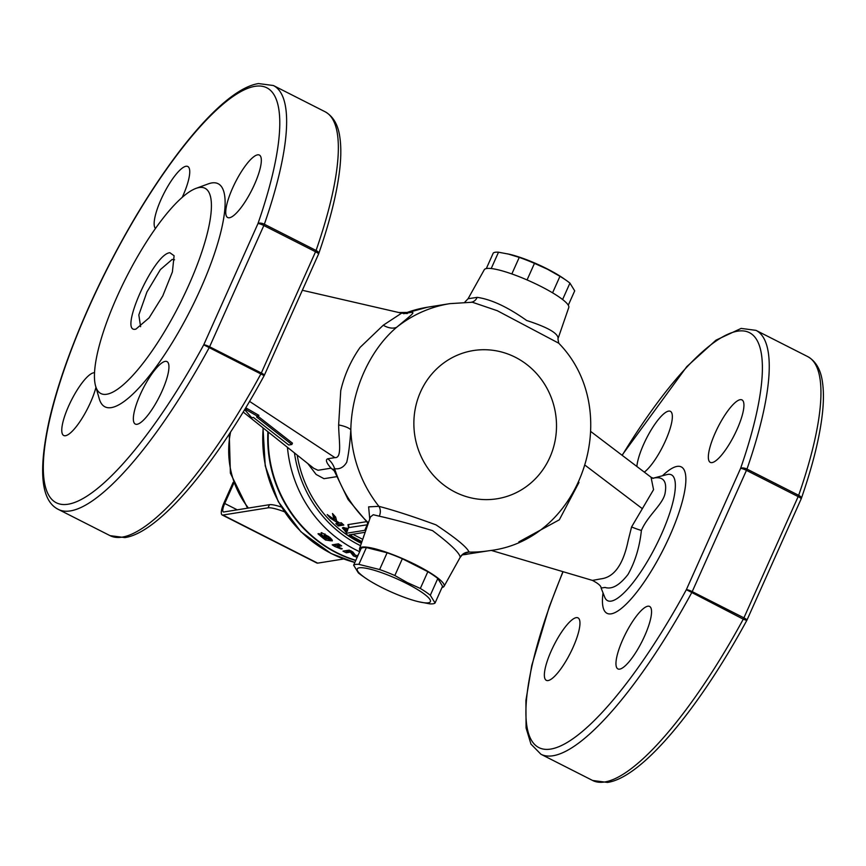 <?xml version="1.0" encoding="UTF-8"?>
<svg xmlns="http://www.w3.org/2000/svg" width="866" height="866" viewBox="0 0 866 866"><rect width="100%" height="100%" fill="white"/><g stroke="black" fill="none" stroke-linecap="round" stroke-linejoin="round"><path stroke-width="1.3" d="M169.877 252.731L174.098 255.751L172.388 271.956L162.765 295.912L149.104 317.854L135.962 329.08C117.657 334.547 153.672 253.565 169.877 252.731M174.542 259.822L172.193 259.41L160.372 269.607L146.928 291.983L138.831 314.921L140.606 326.688M329.351 539.031L327.922 536.996L324.458 535.188L325.616 537.147L330.79 540.828L325.519 540.016A125.083 118.707 -99.1 0 1 317.995 533.802L319.197 533.618A125.083 118.707 80.9 0 0 324.295 537.938L326.027 538.241L323.873 536.736C321.189 534.322 320.409 532.958 321.513 532.633L328.831 536.736C331.7 539.042 332.793 540.46 332.122 540.979L329.351 539.031L330.065 537.537M324.999 533.976L324.176 535.34L324.804 533.954M341.085 548.99L334.774 546.457A125.083 118.707 -99.1 0 1 332.23 544.833L338.465 543.837A125.083 118.707 80.9 0 0 341.637 545.851L337.199 546.565L342.276 548.795L341.085 548.99M355.807 560.313A125.083 118.707 -99.1 0 1 336.809 552.67A125.083 118.707 -99.1 0 1 268.341 432.069M345.458 550.733A123.589 117.278 80.9 0 0 346.909 551.436L346.303 552.779A125.083 118.707 -99.1 0 1 343.824 551.555A125.083 118.707 -99.1 0 1 342.979 551.122L349.204 550.126A125.083 118.707 80.9 0 0 350.048 550.56A125.083 118.707 80.9 0 0 352.787 551.902L355.764 555.604L358.08 555.236M347.547 529.527L346.032 529.332L347.309 530.057M346.292 532.319L342.362 527.935L343.315 527.416L347.883 528.769M335.846 523.616A117.581 111.584 80.9 0 0 338.368 525.933L343.813 525.056A117.581 111.584 -99.1 0 1 341.291 522.75L339.645 523.01L336.69 521.159L335.651 517.056A117.581 111.584 -99.1 0 1 332.49 513.516L334.016 519.405L327.196 514.566A117.581 111.584 80.9 0 0 330.455 518.214L338.281 523.226L335.846 523.616M361.349 543.339A117.581 111.584 -99.1 0 1 360.072 542.701A117.581 111.584 -99.1 0 1 297.19 455.083M348.468 527.069L347.937 524.644L366.296 521.711M336.419 476.711L323.971 478.681L316.101 474.438L307.776 463.537M652.455 478.292L654.047 477.989C663.215 476.484 666.95 481.193 665.261 492.115C663.995 503.709 647.898 514.989 641.392 530.468C639.606 547.128 635.135 561.807 627.991 574.483C619.493 585.329 611.861 589.649 605.085 587.44L601.101 588.025C601.231 586.065 598.341 583.522 592.441 580.404L600.95 578.856C614.178 577.276 623.26 564.502 628.186 540.525L631.585 526.929L653.559 489.647L651.037 477.231L590.926 431.625M644.304 472.122A35.019 9.093 -63.1 0 0 666.225 439.073A35.019 9.093 -63.1 0 0 670.403 411.328A35.019 9.093 -63.1 0 0 668.628 411.112A35.019 9.093 -63.1 0 0 649.684 432.437A35.019 9.093 -63.1 0 0 636.856 466.471M712.068 462.596A35.019 9.093 -63.1 0 0 735.689 432.329A35.019 9.093 -63.1 0 0 741.989 399.908A35.019 9.093 -63.1 0 0 740.213 399.681A35.019 9.093 -63.1 0 0 716.593 429.947A35.019 9.093 -63.1 0 0 710.293 462.368A35.019 9.093 -63.1 0 0 712.068 462.596M619.677 669.137A35.019 9.093 -63.1 0 0 643.297 638.87A35.019 9.093 -63.1 0 0 649.597 606.438A35.019 9.093 -63.1 0 0 647.822 606.222A35.019 9.093 -63.1 0 0 624.202 636.488A35.019 9.093 -63.1 0 0 617.902 668.909A35.019 9.093 -63.1 0 0 619.677 669.137M548.091 680.557A35.019 9.093 -63.1 0 0 571.712 650.29A35.019 9.093 -63.1 0 0 578.012 617.869A35.019 9.093 -63.1 0 0 576.236 617.642A35.019 9.093 -63.1 0 0 552.616 647.909A35.019 9.093 -63.1 0 0 546.316 680.34A35.019 9.093 -63.1 0 0 548.091 680.557M746.763 620.489L743.266 619.168A237.663 61.703 116.9 0 1 604.695 781.987A237.663 61.703 116.9 0 1 592.647 780.482L607.488 782.431C641.858 777.527 698.667 708.962 746.763 620.489A5.001 5.001 0 0 0 746.936 620.143A5.001 0.898 -155.9 0 0 743.916 617.848L798.16 496.608L746.449 470.368A5.001 1.299 -63.1 0 0 746.968 469.08L798.668 495.309A5.001 2.23 19.2 0 1 801.321 498.502A5.001 2.23 19.2 0 1 801.18 498.773M562.911 571.647L549.26 606.817L531.767 665.445L525.911 700.464L526.073 727.96L530.955 744.1L540.936 754.254A237.663 61.703 116.9 0 0 552.984 755.758A237.663 61.703 116.9 0 0 691.566 592.929A5.001 1.299 -63.1 0 0 692.215 591.619L743.916 617.848A5.001 1.299 -63.1 0 1 743.266 619.168L686.348 589.681A232.662 60.404 116.9 0 1 550.679 749.079A232.662 60.404 116.9 0 1 563.084 571.701M369.739 518.994L368.624 506.859L378.907 506.339C394.214 510.355 413.255 516.537 436.031 524.883C456.155 538.306 467.153 547.366 469.036 552.064A125.083 118.707 -99.1 0 0 489.333 550.679C582.591 539.973 624.602 410.495 558.732 343.196L497.279 310.71L472.327 302.234L449.898 303.641L427.544 307.203L403.653 313.73M403.957 313.654C417.466 311.132 416.167 310.883 396.693 327.261C369.76 349.929 351.509 390.663 350.827 429.796A20.015 6.149 4.8 0 0 338.638 424.946L340.739 390.653C344.376 375.054 350.827 360.635 360.094 347.385L383.248 325.226L401.608 313.167L407.291 313.557M442.006 587.494A46.277 8.27 -155.9 0 0 444.041 586.347A46.277 8.27 -155.9 0 0 411.155 562.521A46.277 8.27 -155.9 0 0 361.988 547.106A46.277 8.27 -155.9 0 0 359.552 548.557A46.277 8.27 -155.9 0 0 360.05 550.841M368.418 522.858A125.083 118.707 -99.1 0 1 334.612 468.679C339.699 469.448 343.748 467.294 346.736 462.217C348.543 454.693 349.907 443.89 350.827 429.796A125.083 118.707 -99.1 0 0 378.907 506.339A10.002 8.4 -67 0 1 379.286 516.19L373.278 514.729L370.486 516.915M243.216 412.043L313.763 468.311L317.995 470.27L331.072 468.181C326.341 462.845 325.237 459.705 327.759 458.774L334.915 457.627C342.395 458.298 338.79 440.372 338.638 424.946M95.964 387.319A35.019 9.093 116.9 0 1 65.491 435.717A35.019 9.093 116.9 0 1 63.716 435.49A35.019 9.093 116.9 0 1 70.016 403.069A35.019 9.093 116.9 0 1 93.625 372.802A35.019 9.093 116.9 0 1 94.524 372.77M165.211 361.371A35.019 9.093 116.9 0 1 166.986 361.598A35.019 9.093 116.9 0 1 160.697 394.019A35.019 9.093 116.9 0 1 137.077 424.286A35.019 9.093 116.9 0 1 135.302 424.069A35.019 9.093 116.9 0 1 141.602 391.638A35.019 9.093 116.9 0 1 165.211 361.371M257.603 154.841A35.019 9.093 116.9 0 1 259.378 155.057A35.019 9.093 116.9 0 1 253.078 187.489A35.019 9.093 116.9 0 1 229.468 217.745A35.019 9.093 116.9 0 1 227.693 217.528A35.019 9.093 116.9 0 1 233.982 185.097A35.019 9.093 116.9 0 1 257.603 154.841M155.458 228.483A35.019 9.093 116.9 0 1 163.057 195.175A35.019 9.093 116.9 0 1 186.017 166.261A35.019 9.093 116.9 0 1 187.792 166.489A35.019 9.093 116.9 0 1 182.228 197.34M273.385 85.517A237.663 61.703 116.9 0 1 264.357 224.229A5.001 1.299 -63.1 0 1 263.838 225.528A5.001 0.898 24.1 0 0 257.971 223.59L203.737 344.83A5.001 0.898 24.1 0 1 209.604 346.768A5.001 1.299 -63.1 0 1 208.955 348.089A237.663 61.703 116.9 0 1 70.373 510.908A237.663 61.703 116.9 0 1 58.325 509.403C42.131 501.36 37.476 474.254 49.156 420.605C53.27 402.614 59.105 383.075 66.65 361.977C83.883 314.326 106.204 267.053 133.591 220.159C178.656 143.68 227.357 88.278 258.533 83.569L273.385 85.517L325.086 111.746A237.663 61.703 116.9 0 1 316.068 250.469A5.001 1.299 -63.1 0 1 315.549 251.757A5.001 0.898 24.1 0 1 318.558 254.052L264.325 375.303A5.001 0.898 24.1 0 0 261.315 373.008L315.549 251.757L263.838 225.528L209.604 346.768L261.315 373.008A5.001 1.299 -63.1 0 1 260.666 374.318A237.663 61.703 116.9 0 1 122.084 537.147A237.663 61.703 116.9 0 1 110.036 535.643L124.877 537.591C159.247 532.687 216.056 464.122 264.152 375.638L203.737 344.83A232.662 60.404 116.9 0 1 68.078 504.228A232.662 60.404 116.9 0 1 89.122 306.835A232.662 60.404 116.9 0 1 255.015 86.319A232.662 60.404 116.9 0 1 257.971 223.59A5.001 2.23 19.2 0 1 264.357 224.229L316.068 250.469A5.001 2.23 19.2 0 1 318.72 253.651A5.001 2.23 19.2 0 1 318.569 253.933M106.691 394.257A115.081 29.877 116.9 0 1 95.617 386.117A115.081 29.877 116.9 0 1 126.284 277.38A115.081 29.877 116.9 0 1 195.911 188.42A115.081 29.877 116.9 0 1 199.158 187.543A115.081 29.877 116.9 0 1 188.756 285.185A115.081 29.877 116.9 0 1 106.691 394.257M195.911 188.42L208.273 183.884A125.083 32.475 116.9 0 1 211.802 182.932A125.083 32.475 116.9 0 1 200.49 289.06A125.083 32.475 116.9 0 1 111.292 407.615A125.083 32.475 116.9 0 1 99.254 398.771L95.617 386.117M486.616 268.503A46.277 8.27 -155.9 0 0 484.289 269.705L468.084 298.727L477.177 297.352C491.282 299.365 507.779 307.073 526.669 320.496C547.561 327.251 558.04 333.226 558.105 338.411L568.778 307.495A46.277 8.27 -155.9 0 0 535.123 283.593A46.277 8.27 -155.9 0 0 486.616 268.503M346.909 551.436L350.6 550.841M351.001 550.776L354.01 554.543A123.589 117.278 80.9 0 0 355.255 555.03M356.478 555.485A123.589 117.278 80.9 0 0 357.647 555.918L357.788 555.896M325.486 538.154A123.589 117.278 80.9 0 0 326.136 538.641L328.55 539.02M326.136 538.641L325.519 540.016M328.246 536.26L327.922 536.996M326.287 537.656L326.027 538.241M324.295 535.794L323.873 536.736M357.647 555.918L357.041 557.271A125.083 118.707 -99.1 0 1 353.404 555.896L350.394 552.129L346.303 552.779M354.01 554.543L353.404 555.896M350.903 550.993L350.394 552.129M477.177 297.352A10.002 7.902 -93.7 0 1 471.353 302.202M558.732 343.196L557.953 338.909A10.002 9.483 -164.1 0 1 558.105 338.411M244.667 409.65L251.757 417.748L253.467 417.477L288.746 444.994L291.853 444.496L256.585 416.979L258.295 416.698L258.902 415.355L245.782 407.799M245.392 408.438L246.864 410.116M257.04 415.972L258.902 415.355M291.853 444.496L292.459 443.154L258.371 416.546M258.295 416.698L245.024 409.055M449.898 303.641A125.083 118.707 -99.1 0 0 396.693 327.261A20.015 12.081 47.3 0 1 383.248 325.226M334.016 470.184L331.072 468.181L334.287 470.898M327.759 458.774A20.015 18.998 80.9 0 1 334.612 468.679L334.33 471.007L333.497 469.123L334.049 469.87M578.997 482.405L559.328 519.806L518.842 541.889M444.041 586.347L460.214 557.26A10.002 9.991 154.6 0 1 469.036 552.064L464.934 553.147M460.214 557.26C459.727 553.071 450.504 544.194 432.545 530.631C410.711 524.017 392.958 519.21 379.286 516.19M622.189 455.343A232.662 60.404 116.9 0 1 737.626 331.169A232.662 60.404 116.9 0 1 740.582 468.43A5.001 2.23 19.2 0 1 746.968 469.08A237.663 61.703 116.9 0 0 755.986 330.357L807.697 356.597A237.663 61.703 116.9 0 1 798.668 495.309A5.001 1.299 -63.1 0 1 798.16 496.608A5.001 0.898 -155.9 0 1 801.169 498.892A5.001 5.001 0 0 0 801.321 498.502C812.86 465.269 819.918 436.67 822.494 412.714C823.718 401.12 823.728 391.086 822.527 382.61C820.925 369.966 815.988 361.295 807.697 356.597M365.171 532.265L349.377 534.852L361.923 541.672M352.733 534.257L362.735 539.334M363.211 537.959L363.904 535.556M365.798 530.425A5.001 0.898 -155.9 0 0 364.738 530.328L346.043 533.304A5.001 0.898 -155.9 0 0 345.794 533.456A5.001 0.898 -155.9 0 0 348.803 535.74L361.717 542.3M367.769 524.72L348.587 527.632L345.794 533.456M347.612 530.999L344.993 529.7L345.599 528.347L344.776 529.83L346.075 531.378M346.562 530.273L345.599 528.347L346.389 528.52M345.22 531.562L345.512 530.912M344.928 529.494L343.109 527.459M346.032 529.332L346.584 528.087M330.455 518.214L330.888 517.251M334.016 519.405L334.622 518.052L333.8 515.01M337.599 523.345A117.581 111.584 80.9 0 0 338.974 524.58L342.633 523.995M334.222 518.961L336.484 520.412M338.281 523.226L338.649 522.393M340.035 544.855L337.805 545.212L337.199 546.565M334.406 544.487A123.589 117.278 80.9 0 0 335.38 545.104L337.534 545.807M335.38 545.104L334.774 546.457M355.72 560.508A125.083 118.707 -99.1 0 1 336.344 552.746A125.083 118.707 -99.1 0 1 267.897 431.712M486.324 268.557L493.252 253.045A45.032 8.054 24.1 0 1 498.513 252.212L509.652 254.312A40.031 7.155 24.1 0 1 546.976 268.763A40.031 7.155 24.1 0 1 563.355 278.332L566.418 280.476A45.032 8.054 24.1 0 1 569.936 283.117L574.699 290.857L568.28 305.222M507.79 253.879L519.243 257.397A45.032 8.054 24.1 0 1 534.474 263.372L547.485 269.239L559.966 276.308A45.032 8.054 24.1 0 1 566.418 280.476M569.936 283.117L562.597 299.539M552.573 292.827L559.966 276.308M534.474 263.372L527.058 279.945M511.838 273.948L519.243 257.397M498.513 252.212L491.206 268.536M317.681 563.138A15.014 3.897 116.9 0 1 316.924 563.041L222.129 514.945A15.014 3.897 -63.1 0 0 222.887 515.043L317.681 563.138L343.661 558.992M233.171 482.362L224.24 502.312A15.014 3.897 -63.1 0 0 222.129 514.945M284.373 511.763A25.017 4.471 -155.9 0 0 268.049 507.833L222.887 515.043M233.625 483.596L224.727 503.482A10.002 2.598 116.9 0 0 223.32 511.914A10.002 2.598 116.9 0 0 223.829 511.968L269.456 504.694A25.017 4.471 24.1 0 1 281.374 507.043M406.273 583.316A40.031 7.155 -155.9 0 0 364.11 567.944A40.031 7.155 -155.9 0 0 364.976 577.73A40.031 7.155 -155.9 0 0 381.354 587.3A40.031 7.155 -155.9 0 0 418.679 601.751A40.031 7.155 -155.9 0 0 406.273 583.316M418.679 601.751L429.807 603.851A45.032 8.054 -155.9 0 0 435.068 603.007L430.305 595.267A45.032 8.054 -155.9 0 0 420.335 588.458L407.323 582.591L394.842 575.522A45.032 8.054 -155.9 0 0 379.611 569.547L358.881 564.361A45.032 8.054 -155.9 0 0 353.631 565.195L358.394 572.935A45.032 8.054 -155.9 0 0 361.912 575.576L364.976 577.73M420.335 588.458L427.836 571.69A45.032 8.054 24.1 0 1 437.806 578.499L430.305 595.267M437.806 578.499L442.569 586.239L435.068 603.007M353.631 565.195L361.133 548.427A45.032 8.054 24.1 0 1 366.383 547.583L358.881 564.361M366.383 547.583L387.113 552.779A45.032 8.054 24.1 0 1 402.344 558.754L394.842 575.522M379.611 569.547L387.113 552.779M402.344 558.754L427.836 571.69M359.661 551.696A125.083 118.707 -99.1 0 1 355.504 549.693A125.083 118.707 -99.1 0 1 287.436 447.3M360.548 545.688A120.082 113.955 -99.1 0 1 359.076 544.952A120.082 113.955 -99.1 0 1 294.451 452.907M585.47 465.529L642.41 508.732M631.585 526.929A15.014 2.403 -159.6 0 0 641.392 530.468M601.101 588.025L604.739 597.215A70.547 18.316 -63.1 0 0 611.158 601.123A70.547 18.316 -63.1 0 0 661.462 534.257A70.547 18.316 -63.1 0 0 667.848 474.395A70.547 18.316 -63.1 0 0 666.95 474.59L667.037 474.568M662.49 475.748A82.086 21.314 116.9 0 1 677.125 466.395A82.086 21.314 116.9 0 1 669.71 536.043A82.086 21.314 116.9 0 1 611.18 613.842A82.086 21.314 116.9 0 1 603.039 592.929M455.04 492.072A75.05 71.228 -99.1 0 1 420.551 391.876A75.05 71.228 -99.1 0 1 515.346 357.268A75.05 71.228 -99.1 0 1 549.823 457.465A75.05 71.228 -99.1 0 1 455.04 492.072M466.969 554.251A125.083 118.707 -99.1 0 1 462.152 554.911L489.333 550.679M334.915 457.627L249.581 401.402M404.151 313.579A125.083 118.707 -99.1 0 1 427.544 307.203M692.215 591.619A5.001 0.898 -155.9 0 0 686.348 589.681L740.582 468.43A5.001 0.898 -155.9 0 1 746.449 470.368L692.215 591.619M352.018 534.365L351.185 536.227M364.738 530.328L367.271 524.655A2.501 2.371 -99.1 0 0 367.346 522.728M347.937 524.644A2.501 2.371 -99.1 0 1 348.587 527.632L346.043 533.304M263.221 427.988A125.083 118.707 80.9 0 0 331.364 553.547A125.083 118.707 80.9 0 0 354.854 562.456L331.104 553.515L300.924 531.778L278.267 501.62L265.223 465.865L262.993 427.804M248.434 508.05A88.808 84.283 -99.1 0 1 230.572 432.102M268.049 507.833L269.456 504.694M224.727 503.482L237.241 509.836M407.031 312.453L398.815 312.529M651.037 477.231L653.516 478.368M653.332 478.14L666.95 474.59M540.936 754.254L592.647 780.482M755.986 330.357L741.144 328.409L715.998 340.154L686.803 366.61L622.037 455.224M359.552 548.557L370.312 517.359M302.353 290.283L401.608 313.167M58.325 509.403L110.036 535.643M468.084 298.727L464.75 302.223M325.086 111.746C333.378 116.455 338.325 125.126 339.916 137.77C341.117 146.235 341.107 156.27 339.894 167.874C337.307 191.83 330.249 220.419 318.72 253.651A5.001 5.001 0 0 1 318.558 254.052M460.247 557.325C464.641 551.599 464.284 554.132 465.551 552.952M368.191 523.508L348.056 499.455L334.33 471.007M746.936 620.143L801.169 498.892M491.163 550.375L592.441 580.404M348.294 527.838L348.413 526.658L348.738 527.167M229.263 434.093L230.388 473.172L247.557 508.18"/></g></svg>
